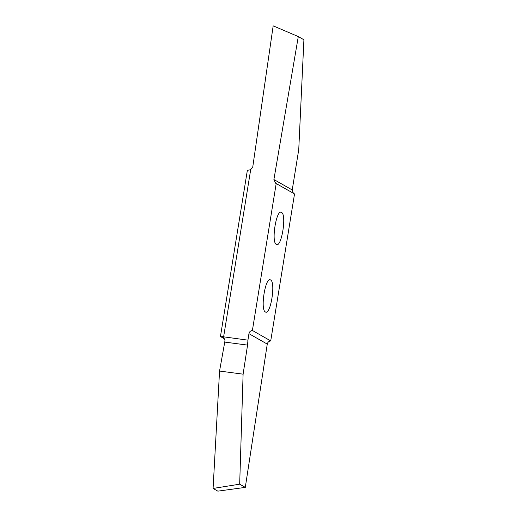 <?xml version="1.0" encoding="UTF-8"?>
<svg xmlns="http://www.w3.org/2000/svg" width="517" height="517" viewBox="0 0 517 517"><rect width="100%" height="100%" fill="white"/><g stroke="black" fill="none" stroke-linecap="round" stroke-linejoin="round"><path stroke-width="0.78" d="M276.343 244.405C270.96 242.299 276.421 208.564 281.519 212.429C286.909 214.542 281.442 248.27 276.343 244.405L276.795 244.56M281.067 212.274L281.519 212.429M224.746 342.086L224.985 340.567L223.531 337.052L220.442 336.541L247.352 170.371L250.687 169.679L252.787 166.804L273.176 25.85L298.296 36.565L303.912 39.764L298.748 149.549L292.228 189.965L273.9 179.528L275.587 183.205L294.528 193.927L270.721 340.91C268.853 341.155 267.696 342.222 267.263 344.102L245.297 487.382L239.681 484.183L213.088 488.442L219.551 371.057L224.746 342.086L247.559 345.104L247.94 340.154L223.163 336.767M220.442 336.541L224.869 339.062M265.402 311.958C260.019 309.851 265.48 276.117 270.578 279.981C275.968 282.095 270.501 315.822 265.402 311.958L265.854 312.113M270.126 279.826L270.578 279.981M223.602 336.942L250.687 169.679M298.296 36.565L273.9 179.528M293.359 193.261L292.228 189.965M213.088 488.442L217.831 491.15L245.297 487.382M247.94 340.154L248.935 333.659C249.375 331.778 250.525 330.712 252.393 330.466L270.721 340.91M247.559 345.104L243.1 374.166L239.681 484.183M243.1 374.166L219.551 371.057M252.393 330.466L276.201 183.483M248.935 333.659L267.263 344.102M222.304 336.541L224.016 337.517"/></g></svg>
